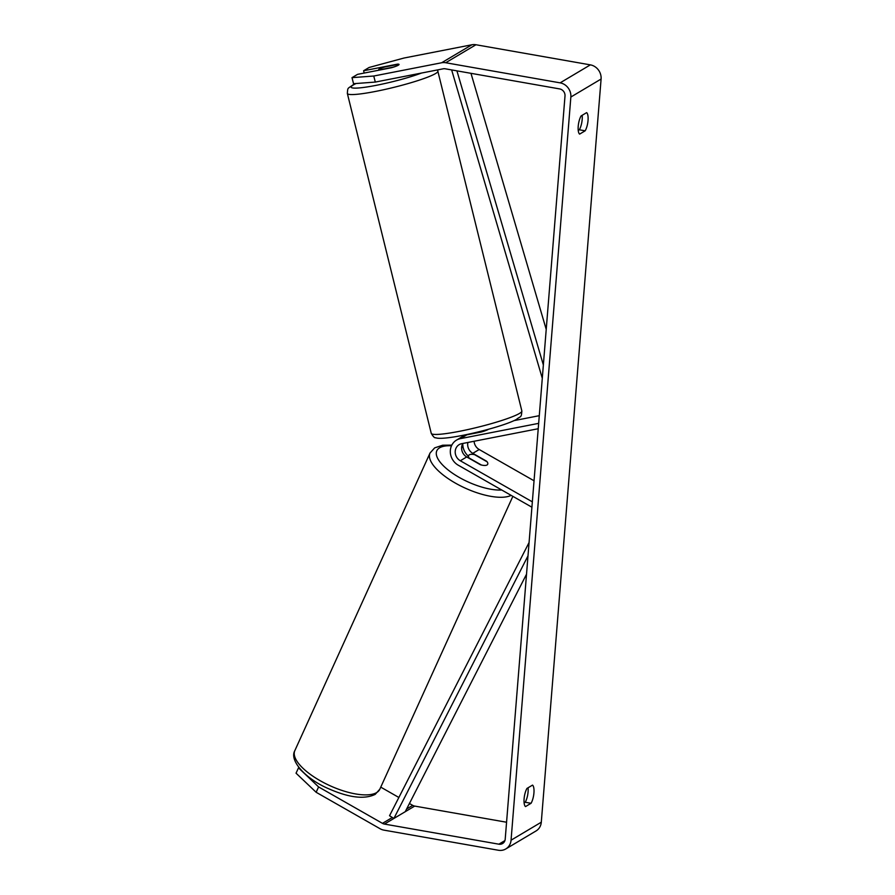 <?xml version="1.0" encoding="UTF-8"?>
<svg xmlns="http://www.w3.org/2000/svg" width="895" height="895" viewBox="0 0 895 895"><rect width="100%" height="100%" fill="white"/><g stroke="black" fill="none" stroke-linecap="round" stroke-linejoin="round"><path stroke-width="1.34" d="M375.307 82.071L353.547 83.705L352.003 77.652L373.763 76.019L375.307 82.071L443.182 68.814A6.287 5.706 59.3 0 1 445.207 68.792L559.644 88.918A6.287 5.706 59.3 0 1 565.002 96L505.205 839.163A6.287 5.706 59.3 0 1 502.576 843.537A6.287 5.706 59.3 0 1 498.873 844.186L384.447 824.071A6.287 5.706 59.3 0 1 382.467 823.355L318.598 786.94L316.136 792.276L296.044 773.19L298.505 767.854L318.598 786.94M578.226 130.435L579.322 129.786A10.483 3.468 100 0 0 582.175 115.287M528.061 787.768A10.483 3.468 -80 0 1 525.22 802.256L524.123 802.916M525.51 806.596A10.483 3.468 -80 0 1 524.101 798.776A10.483 3.468 -80 0 1 526.965 788.428L532.536 785.116A10.483 3.468 -80 0 1 533.935 792.936A10.483 3.468 -80 0 1 531.071 803.285L525.51 806.596M578.215 126.296A10.483 3.468 100 0 0 579.613 134.116L585.173 130.804A10.483 3.468 100 0 0 588.037 120.456A10.483 3.468 100 0 0 586.639 112.636L581.079 115.947A10.483 3.468 100 0 0 578.215 126.296M364.187 73.066L363.605 70.761L369.154 67.461L404.003 58.03L471.878 44.772A12.586 11.422 59.3 0 1 475.939 44.75L590.364 64.865A12.586 11.422 59.3 0 1 601.093 79.04L541.296 822.203A12.586 11.422 59.3 0 1 536.027 830.963L505.787 848.952A12.586 11.422 59.3 0 1 498.381 850.25L383.955 830.135A12.586 11.422 59.3 0 1 380.017 828.703L316.136 792.276M373.763 76.019L441.638 62.762A12.586 11.422 59.3 0 1 445.699 62.739L560.125 82.855A12.586 11.422 59.3 0 1 570.853 97.029L511.056 840.192A12.586 11.422 59.3 0 1 505.787 848.952M506.57 822.236L414.687 806.082A6.287 5.706 59.3 0 1 412.707 805.366L409.429 803.497M398.868 797.479L380.755 787.141M352.003 77.652L357.553 74.352L391.529 67.718A10.483 1.354 -14.3 0 0 398.32 65.19A10.483 1.354 -14.3 0 0 399.047 64.44A10.483 1.354 -14.3 0 0 397.57 64.127L363.605 70.761M579.322 129.786L585.173 130.804M525.22 802.256L531.071 803.285M487.037 464.986A10.483 3.916 24.4 0 0 487.697 464.259A10.483 3.916 24.4 0 0 487.193 461.854L474.507 454.615A10.483 3.916 24.4 0 0 469.271 454.861A10.483 3.916 24.4 0 0 468.611 455.589A10.483 3.916 24.4 0 0 469.114 458.005L469.002 458.229M481.409 465.02L469.114 458.005M470.971 73.323L546.218 329.382M456.92 70.85L543.354 364.959M451.651 69.933L542.292 378.305M528.005 555.84L393.889 818.455L405.234 811.709L526.528 574.187M393.889 818.455L389.538 815.748L529.079 542.504M488.2 429.443A10.483 1.354 -14.3 0 0 488.245 429.421A10.483 1.354 -14.3 0 1 481.409 431.972L466.821 434.825L460.399 438.639A14.678 13.324 -120.7 0 0 456.495 440.127A14.678 13.324 -120.7 0 0 450.342 452.59A14.678 13.324 -120.7 0 0 458.262 465.21L531.91 507.208M538.656 423.357L460.399 438.639M539.282 415.683L514.054 420.616M468.365 456.126A14.678 13.324 59.3 0 1 463.263 447.914L463.263 447.914A14.678 13.324 -120.7 0 1 462.782 443.685M456.495 440.127L462.916 436.312A14.678 13.324 59.3 0 1 466.821 434.825M474.104 441.257A9.442 8.57 -120.7 0 0 479.205 449.514L534.046 480.783M467.906 442.466A9.442 8.57 -120.7 0 0 472.784 453.34L486.5 461.16A10.483 3.725 -155.3 0 1 486.958 461.708M538.231 428.727L461.686 443.685A9.442 8.57 -120.7 0 0 459.169 444.636A9.442 8.57 -120.7 0 0 455.219 452.646A9.442 8.57 -120.7 0 0 460.31 460.757L532.346 501.838M487.674 464.304A10.483 3.725 -155.3 0 1 480.458 464.762L466.731 456.942A9.442 8.57 59.3 0 1 462.928 443.439M399.047 64.518A10.483 1.175 -13.9 0 0 398.32 64.339L384.839 66.968A10.483 1.175 -13.9 0 0 379.469 68.937A10.483 1.175 -13.9 0 0 378.719 69.609A10.483 1.175 -13.9 0 0 379.48 69.855L392.961 67.214A10.483 1.175 -13.9 0 0 396.407 66.085M482.718 430.797L482.897 431.524M601.093 79.04L570.853 97.029M541.296 822.203L511.056 840.192M412.707 805.366L406.621 808.99M392.334 817.482L382.467 823.355M414.687 806.082L384.447 824.071M504.914 840.595L498.873 844.186M471.878 44.772L441.638 62.762M475.939 44.75L445.699 62.739M590.364 64.865L560.125 82.855M376.84 792.467A46.663 17.408 -155.6 0 1 325.053 783.338A46.663 17.408 -155.6 0 1 294.835 750.636C288.995 760.705 306.012 779.221 328.912 788.853C349.05 797.702 364.478 799.548 375.184 794.38L379.804 789.233A46.663 17.408 -155.6 0 1 376.84 792.467M294.835 750.636L430.036 453.027A46.663 17.408 24.4 0 0 459.224 485.202A46.663 17.408 24.4 0 0 511.146 495.36M501.737 490.001A41.416 15.45 -155.6 0 1 453.105 473.612A41.416 15.45 -155.6 0 1 439.456 447.892A41.416 15.45 -155.6 0 1 451.505 445.788M461.663 447.254A41.416 15.45 -155.6 0 1 463.185 447.601M479.205 449.514L472.784 453.34M466.731 456.942L460.31 460.757M437.946 71.085A46.663 5.236 166.1 0 1 434.646 74.072A46.663 5.236 166.1 0 1 384.581 89.534A46.663 5.236 166.1 0 1 347.349 93.449L431.256 433.337A46.663 5.236 -13.9 0 0 468.488 429.421A46.663 5.236 -13.9 0 0 518.552 413.96A46.663 5.236 -13.9 0 0 521.852 410.973L437.521 69.911M356.12 83.503A41.416 4.643 -13.9 0 0 354.129 84.488A41.416 4.643 -13.9 0 0 370.228 86.435A41.416 4.643 -13.9 0 0 421.556 73.032M430.036 453.027L434.657 447.88L442.689 445.218L451.83 445.117M512.857 496.345L379.804 789.233M468.611 455.589L467.738 457.513M463.073 447.108L461.719 446.773M355.762 83.537L352.898 84.935C347.361 89.064 347.864 87.106 347.349 93.449M521.852 410.973C521.337 418.245 520.868 415.761 516.314 419.498C504.153 426.042 467.503 435.451 448.294 437.733C441.828 438.516 437.599 438.516 435.63 437.733C434.623 438.114 433.158 436.648 431.256 433.337M378.865 70.19L378.719 69.609"/></g></svg>
